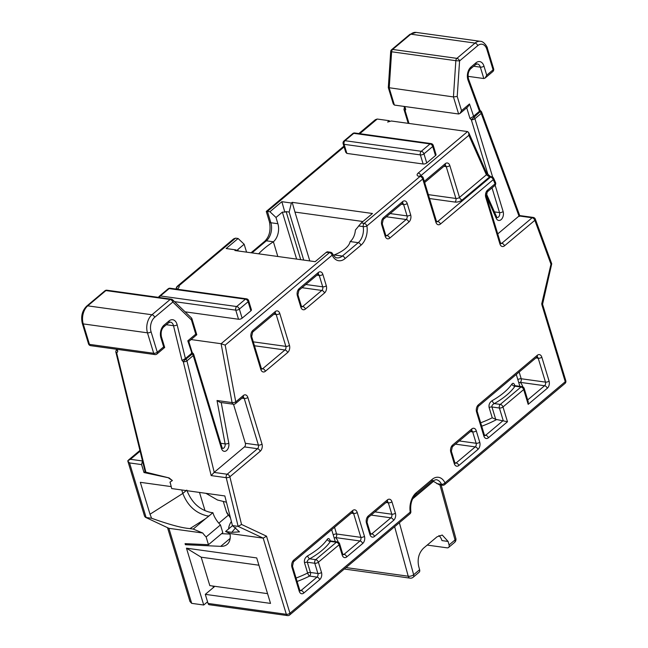 <?xml version="1.0" encoding="UTF-8"?>
<svg xmlns="http://www.w3.org/2000/svg" width="648" height="648" viewBox="0 0 648 648"><rect width="100%" height="100%" fill="white"/><g stroke="black" fill="none" stroke-linecap="round" stroke-linejoin="round"><path stroke-width="0.97" d="M226.444 502.216L217.501 500.005L205.934 493.322M218.821 523.187L228.145 515.346M231.385 521.462A43.108 19.173 -16.9 0 0 228.639 528.906M229.676 533.393A43.108 19.173 -16.9 0 0 230.016 533.968M230.032 534.065L221.584 533.677M186.794 490.091C191.597 502.613 199.73 510.098 211.191 512.536L212.884 512.681A19.902 12.361 49.9 0 0 220.45 524.92L222.799 532.656L208.47 544.701L185.077 543.632L185.401 544.709L186.6 543.704M168.78 478.167L172.384 480.557L169.079 477.916L144.002 472.554L141.58 464.592L129.535 462.923L146.116 517.493L151.6 518.254L150.02 514.22L182.817 493.436L181.764 489.969M199.495 492.431L205.043 510.689M185.401 544.709L220.733 546.345A19.902 12.361 -130.1 0 0 227.14 544.409A19.902 12.361 -130.1 0 0 229.943 533.523L225.585 531.481L232.535 525.633M170.084 482.031L171.688 488.568L224.832 495.947L232.446 525.585L239.485 531.87L231.79 532.34L225.585 531.481M246.686 252.161A13.268 8.562 97.9 0 1 246.062 250.493L244.158 244.239L238.091 238.496L226.152 248.532L235.686 249.861L234.892 250.525L315.179 261.671L326.454 252.185L326.924 252.534M235.686 249.861L238.561 251.035M244.158 244.239L237.792 249.593L238.189 250.881M237.362 250.541L237.792 249.593M177.204 289.211L177.536 288.927A7.962 3.54 -16.9 0 0 179.083 285.663A3.977 2.47 49.9 0 0 177.56 286.027L233.636 238.869L235.58 238.148L238.091 238.496M191.111 339.56L221.106 343.724L225.188 345.117L235.759 401.882A2.657 1.644 49.9 0 1 235.459 403.639L242.976 397.313A2.657 1.644 -130.1 0 0 243.275 395.564L235.759 401.882A2.657 0.931 -10.6 0 1 232.081 402.602L221.106 343.724L329.468 252.607L326.454 252.185M250.881 310.829L248.119 301.733A2.657 1.183 163.1 0 0 248.646 300.68L251.408 309.776A2.657 1.183 -16.9 0 1 250.881 310.829L242.125 318.184A2.657 1.183 -16.9 0 1 238.529 319.245L185.101 311.834M233.385 404.231L220.118 402.392L217.023 400.513L232.081 402.602A2.657 1.709 -82.1 0 0 233.385 404.231A2.657 2.657 0 0 0 235.459 403.639M233.491 404.247L245.357 443.297A2.657 1.709 -82.1 0 1 244.458 446.909L214.115 472.424L211.167 475.591L183.295 361.754A2.657 0.462 -44.4 0 1 185.863 359.17L193.047 353.363L192.213 352.593L188.803 341.496M542.57 304.252L551.731 263.801L535.321 219.129A2.657 1.288 159.8 0 1 534.835 220.32A2.657 1.644 -130.1 0 0 532.138 217.769L519.089 215.962L497.729 233.92M333.582 255.498A13.268 8.562 -82.1 0 0 334.303 254.948L334.465 254.81A23.215 10.319 -16.9 0 0 345.271 248.67A23.215 10.319 -16.9 0 0 350.058 241.696L350.22 241.558A13.268 8.562 -82.1 0 0 355.388 230.081L361.195 222.969L372.47 213.492L292.183 202.346L291.389 203.018L281.856 201.69L284.82 212.115L286.124 211.629L300.721 259.662M344.112 146.885L267.413 211.386L269.924 211.734L281.856 201.69M358.871 133.553L375.33 119.71L377.225 119.038L389.27 120.706L387.658 122.059L391.271 120.99L467.548 131.576L468.682 132.573L468.869 135.286L420.908 175.616A2.657 1.183 -16.9 0 0 420.544 176.005M435.488 155.577L432.726 146.489A2.657 1.183 163.1 0 0 433.261 145.436L436.023 154.532A2.657 1.183 -16.9 0 1 435.488 155.577L426.74 162.94A2.657 1.183 -16.9 0 1 423.136 164.001L346.866 153.414L345.724 152.215L343.156 143.751A2.657 1.183 163.1 0 0 344.104 144.318L346.866 153.414M362.937 221.511L294.953 212.074L292.183 202.346M220.45 524.92L206.121 536.965A19.902 12.361 -130.1 0 1 202.743 533.012L168.893 528.314L145.476 517.307L168.893 528.314L191.687 603.353L203.731 605.021L207.554 601.806M277.806 256.478L273.391 241.785A13.268 8.562 97.9 0 0 277.887 223.722L270.864 222.75L267.413 211.386L266.279 211.483L269.447 221.9A3.977 1.766 -16.9 0 0 270.864 222.75A13.268 8.562 -82.1 0 1 266.36 240.813L251.991 252.898M541.704 303.936L550.986 264.222L551.731 263.801M291.389 203.018L289.138 212.05L303.734 260.083M289.138 212.05L286.124 211.629M296.63 259.095L282.358 212.123L284.82 212.115M282.358 212.123L275.991 217.477L277.887 223.722M273.351 241.817A66.323 29.492 -16.9 0 0 258.665 253.83M269.924 211.734L275.991 217.477M235.58 238.148L179.083 285.663A3.977 3.564 158.4 0 0 176.207 289.073M214.229 472.327L186.94 360.863A2.657 1.644 49.9 0 0 185.863 359.17L185.328 358.619L191.597 353.354L191.468 352.674M188.074 341.504C189.167 341.674 189.078 341.456 187.799 340.848L192.156 353.881A2.657 1.644 -130.1 0 1 193.234 355.574A2.657 1.183 163.1 0 0 193.76 354.521L221.972 447.371A2.657 1.183 -16.9 0 1 221.438 448.424L193.234 355.574L186.94 360.863A2.657 1.061 166.2 0 1 183.295 361.754L182.007 360.434L173.502 325.701L166.334 324.713M185.328 358.619L182.007 360.434M169.079 477.916L145.209 472.011L115.798 351.84L116.705 353.087L145.954 472.562M203.731 605.021L186.462 548.176L256.713 557.928L270.524 603.401L205.294 594.354L208.057 603.442L286.335 614.312L263.193 538.14L238.14 526.379L232.446 525.585M170.643 484.307L169.97 482.104L172.384 480.557M171.202 486.608L140.324 482.323L150.02 514.22M186.203 490.585L182.817 493.436C187.572 505.659 195.696 513.143 207.198 515.881L208.907 516.027L205.489 518.756L189.929 528.614L187.539 528.347C179.69 527.383 167.711 524.013 151.6 518.254M212.884 512.681L208.907 516.027M208.47 544.701L206.121 536.965M202.743 533.012L193.217 529.068L189.929 528.614M205.489 518.756L193.217 529.068M208.057 603.442A2.657 1.709 97.9 0 0 209.28 604.738L287.566 615.6A2.657 1.709 -82.1 0 1 286.335 614.312A2.657 1.183 -16.9 0 0 289.931 613.251L266.522 536.18L263.193 538.14L229.943 533.523M186.462 548.176L201.188 557.199L258.925 565.218M213.403 587.534L212.957 586.059M201.188 557.199L209.822 585.622L267.559 593.641M205.294 594.354L214.844 586.319M213.467 586.132L213.791 587.201M436.825 483.643L441.507 484.299A2.657 1.434 -25.1 0 0 444.974 482.873A15.916 10.271 97.9 0 0 432.103 479.423L416.186 492.812A2.657 1.644 49.9 0 1 415.886 494.562L431.803 481.18L436.064 479.65A13.268 8.562 97.9 0 1 441.507 484.299A2.657 1.709 -82.1 0 0 442.6 485.222L439.214 484.753L432.394 480.719M394.632 526.711L408.224 576.21A3.977 1.855 -15.4 0 0 413.651 574.736A3.977 2.47 49.9 0 1 413.173 577.246L419.135 572.225A3.977 2.47 -130.1 0 0 419.62 569.714L418.657 566.206C417.239 558.924 418.859 552.922 423.509 548.192L437.036 536.811L442.244 535.037L448.1 541.445L449.064 544.96A3.977 2.47 49.9 0 1 448.578 547.471A3.977 2.47 49.9 0 1 447.055 547.835L427.21 545.081M438.931 535.588A13.268 8.562 -82.1 0 1 441.968 540.594L448.1 541.445M309.793 260.925L294.953 212.074M214.115 472.424L227.165 474.231A2.657 1.709 -82.1 0 0 226.217 477.681L238.14 526.379L241.534 524.451L229.862 476.782A2.657 1.061 166.2 0 1 226.217 477.681L211.167 475.591M191.687 603.353L189.977 601.547L167.573 527.812M145.476 517.307L144.585 516.27L127.826 461.117L129.535 462.923M142.511 460.963L130.442 459.31L127.745 460.801M144.002 472.554L145.112 471.614M141.58 464.592L142.479 460.979M116.065 350.536L115.798 351.84M116.405 349.231L117.774 351.516L116.705 353.087M196.028 334.814C197.122 334.984 197.032 334.765 195.753 334.157L191.444 319.966L172.838 302.041A2.657 1.644 -130.1 0 0 170.141 299.489A2.657 1.709 -82.1 0 1 171.194 299.133A2.657 2.657 0 0 1 172.668 299.854A2.657 1.831 133.9 0 1 172.838 302.041L154.669 317.317A10.611 6.853 -82.1 0 0 151.065 331.768L157.286 352.229A2.657 1.644 49.9 0 1 156.986 353.978L164.681 347.466L161.417 336.733A2.657 1.183 163.1 0 1 160.89 337.778A9.283 5.994 97.9 0 1 164.041 325.142L169.007 320.963A9.283 5.994 97.9 0 1 177.147 324.81A2.657 1.061 166.2 0 1 173.502 325.701A6.634 4.285 97.9 0 0 170.327 322.08L168.707 322.72A2.657 1.644 -130.1 0 0 169.007 320.963M163.928 347.531C165.021 347.701 164.932 347.482 163.652 346.874L160.89 337.778M191.444 319.966L191.597 318.087L172.668 299.854M188.835 341.472L196.781 334.741L191.84 318.492M519.089 215.962L519.315 216.464M500.831 243.648A2.657 1.709 97.9 0 0 501.795 243.284L532.138 217.769A2.657 1.709 -82.1 0 1 533.191 217.42L519.728 215.573M479.342 110.395L480.136 111.707L480.954 111.124L480.063 110.371L468.52 78.991A2.657 1.288 159.8 0 1 468.042 80.182L479.471 111.27L473.291 116.47L469.978 118.471L471.323 119.75L480.136 111.707A2.657 1.644 -130.1 0 1 481.213 113.4L474.919 118.689A2.657 1.183 163.1 0 1 471.323 119.75L488.195 175.276M490.593 176.604L486.802 173.437A2.657 1.401 156.1 0 1 486.802 173.445A2.657 1.401 156.1 0 1 486.381 174.798L489.54 176.961A2.657 1.709 -82.1 0 1 490.593 176.604L491.597 176.742A2.657 1.709 -82.1 0 0 490.544 177.098L489.54 176.961L462.194 199.957A5.306 2.357 -16.9 0 1 455.001 202.071L429.535 198.539M389.27 120.706L389.464 121.16M404.433 107.795L403.939 109.334L405.089 110.557L409.001 123.452M404.012 106.41L404.603 108.338L405.745 109.553L405.089 110.557M394.397 105.073L393.255 103.874L388.314 87.618L453.438 96.933L455.844 60.693L391.619 51.775L389.213 88.023L394.397 105.073L458.622 113.991L459.918 113.505L461.53 110.654L469.484 103.963L473.85 116.996A2.657 1.644 49.9 0 1 474.919 118.689L492.683 177.147M459.918 113.505L467.88 106.815L469.484 103.963M461.53 110.654L457.221 96.471L453.438 96.933L458.622 113.991M457.221 96.471L459.578 60.912L477.746 45.635A2.657 1.644 -130.1 0 0 475.041 43.084L410.816 34.174A2.657 1.644 -130.1 0 0 409.795 34.417L391.635 49.685A2.657 1.644 49.9 0 1 392.648 49.442A2.657 1.709 97.9 0 0 391.619 51.775L390.695 51.54L388.314 87.618M459.578 60.912L455.844 60.693A2.657 1.709 -82.1 0 1 456.88 58.361A2.657 1.644 49.9 0 1 459.578 60.912M468.01 76.334L483.813 78.53L485.109 78.052L486.721 75.192L493.088 69.846L486.875 49.378A10.611 6.853 -82.1 0 0 477.746 45.635M319.691 579.66A2.657 1.644 -130.1 0 0 316.994 577.109A2.657 1.709 97.9 0 0 317.893 573.496L314.782 563.266A2.657 1.709 -82.1 0 1 315.689 559.653A2.657 1.644 49.9 0 1 318.387 562.205L321.489 572.435A5.306 3.426 97.9 0 1 319.691 579.66L303.774 593.05A5.306 3.426 97.9 0 1 299.214 591.179L291.956 567.3A5.306 3.426 97.9 0 1 293.763 560.075L352.642 510.559A5.306 3.426 97.9 0 1 357.21 512.43L364.459 536.301A5.306 3.426 97.9 0 1 362.661 543.526L346.745 556.907A5.306 3.426 97.9 0 1 342.185 555.044L339.074 544.806L318.387 562.205A2.657 1.183 163.1 0 1 314.782 563.266L307.338 562.237A2.657 1.183 -16.9 0 0 304.511 562.796C303.993 559.937 305.006 557.636 307.565 555.887A2.657 1.069 -119.5 0 0 309.704 558.827A58.369 25.952 -16.9 0 0 321.983 550.427A58.369 25.952 -16.9 0 0 330.391 541.428L336.377 542.255A2.657 1.709 -82.1 0 1 337.43 541.898L330.65 540.959L330.391 541.428A2.657 2.082 34.3 0 1 327.313 539.282C328.479 537.921 329.484 538.52 330.342 541.08M334.546 527.278L336.587 533.993A2.657 1.709 -82.1 0 1 335.688 537.605A58.369 25.952 -16.9 0 1 338.216 542.141M296.071 578.04A55.712 24.77 -16.9 0 0 307.622 573.026A2.657 1.183 163.1 0 1 310.449 572.468L307.338 562.237C307.031 560.982 307.816 559.84 309.704 558.827L315.689 559.653L336.377 542.255A2.657 1.644 -130.1 0 1 339.074 544.806A2.657 1.183 163.1 0 0 339.609 543.761A2.657 2.657 0 0 0 337.43 541.898M321.489 572.435A2.657 1.183 -16.9 0 1 317.893 573.496L310.449 572.468A2.657 1.709 -82.1 0 1 309.55 576.08A58.369 25.952 -16.9 0 1 297.108 581.459M484.728 435.61A2.657 1.709 97.9 0 0 485.692 435.245L503.196 420.528L499.397 408.021L491.954 406.985A2.657 1.183 -16.9 0 0 489.127 407.552C488.608 404.692 489.621 402.392 492.172 400.642A2.657 1.069 -119.5 0 0 494.311 403.574L500.297 404.409A2.657 1.644 49.9 0 1 502.994 406.96A2.657 1.183 163.1 0 1 499.397 408.021A2.657 1.709 -82.1 0 1 500.297 404.409L520.984 387.01A2.657 1.709 -82.1 0 1 522.045 386.654L515.265 385.714L514.998 386.184L520.984 387.01A2.657 1.644 -130.1 0 1 523.689 389.561A2.657 1.183 163.1 0 0 524.216 388.517L528.209 401.655L528.177 404.344L523.689 389.561L502.994 406.96L507.489 421.743L488.39 437.797A5.306 3.426 97.9 0 1 483.821 435.926L476.572 412.055A5.306 3.426 97.9 0 1 478.37 404.83L537.257 355.315A5.306 3.426 97.9 0 1 541.817 357.186L549.075 381.056A5.306 3.426 97.9 0 1 547.277 388.282L528.177 404.344M507.489 421.743L495.704 419.337L491.954 406.985C491.638 405.729 492.423 404.595 494.311 403.574A58.369 25.952 -16.9 0 0 506.598 395.183A58.369 25.952 -16.9 0 0 514.998 386.184A2.657 2.082 34.3 0 1 511.92 384.037C513.086 382.676 514.099 383.276 514.949 385.835M519.161 372.033L521.203 378.748A2.657 1.709 -82.1 0 1 520.304 382.361L544.579 385.73A2.657 1.709 97.9 0 0 545.478 382.118L538.221 358.247A2.657 1.709 97.9 0 0 537.087 356.967M495.704 419.337L492.237 417.782A55.712 24.77 -16.9 0 1 480.686 422.796M220.733 546.345L230.145 538.431M235.832 527.496L231.79 532.34M221.972 447.371L222.588 448.424A3.313 2.138 97.9 0 0 223.876 447.971A3.313 2.138 97.9 0 0 225.172 444.423A3.313 2.138 97.9 0 0 225.107 443.888A2.657 0.931 -10.6 0 0 228.785 443.167L221.219 402.546M220.725 443.281L225.107 443.888L217.023 400.513M221.438 448.424A5.97 3.856 97.9 0 0 225.998 450.935A5.97 3.856 97.9 0 0 228.906 444.131A5.97 3.856 97.9 0 0 228.785 443.167M245.357 443.297L258.406 445.103L244.239 398.496L241.955 398.18M260.204 451.267A2.657 1.644 -130.1 0 0 257.507 448.716A2.657 1.709 97.9 0 0 258.406 445.103A2.657 1.183 -16.9 0 0 262.003 444.05A5.306 3.426 97.9 0 1 260.204 451.267L229.862 476.782A2.657 1.644 49.9 0 0 227.165 474.231L257.507 448.716L244.458 446.909M262.003 444.05L247.844 397.435A2.657 1.183 163.1 0 1 244.239 398.496A2.657 1.709 97.9 0 0 243.105 397.224M550.986 264.222L534.835 220.32L504.492 245.835A5.306 3.426 97.9 0 1 499.932 243.964L485.765 197.357A5.306 3.426 97.9 0 1 487.571 190.131L495.088 183.813A2.657 1.401 -23.9 0 0 495.501 182.453L493.663 178.297A2.657 1.401 156.1 0 1 493.241 179.65L440.429 224.062A5.306 3.426 97.9 0 1 435.869 222.191L422.739 178.986L366.906 225.941A2.657 0.891 170.4 0 1 363.212 226.606A2.657 1.709 -82.1 0 1 364.208 223.39L420.042 176.434L419.037 176.297A2.657 1.709 97.9 0 1 420.098 175.94L419.888 175.932M442.6 485.222A2.657 2.657 0 0 0 444.674 484.631A2.657 1.644 49.9 0 0 444.974 482.873L565.259 381.721L541.85 304.649M416.186 492.812A15.916 10.271 97.9 0 0 410.225 512.098A2.657 0.891 -9.6 0 0 410.832 511.377C410.16 503.974 411.845 498.369 415.886 494.562M287.566 615.6A2.657 2.657 0 0 0 289.632 615.001A2.657 1.644 49.9 0 0 289.931 613.251L410.225 512.098A2.657 1.644 -130.1 0 1 409.925 513.848A2.657 2.657 0 0 0 410.832 511.377M266.522 536.18L241.534 524.451M247.844 397.435A5.306 3.426 97.9 0 0 243.275 395.564M334.303 254.948L342.33 256.057A13.268 8.562 97.9 0 1 337.057 257.831C335.988 258.163 334.49 256.802 332.554 253.757A2.657 1.434 154.9 0 1 332.165 255.158L225.188 345.117M332.554 253.757A2.657 2.657 0 0 0 330.521 252.25A2.657 1.709 -82.1 0 0 329.468 252.607A2.657 1.644 -130.1 0 1 332.165 255.158A15.916 10.271 97.9 0 0 345.028 258.609L360.944 245.228A15.916 10.271 97.9 0 0 366.906 225.941A2.657 1.644 49.9 0 0 364.208 223.39L361.195 222.969M436.776 221.867A2.657 1.709 97.9 0 0 437.732 221.511L490.544 177.098A2.657 1.644 -130.1 0 1 493.241 179.65L495.088 183.813A2.657 1.644 -130.1 0 1 494.789 185.563A2.657 2.657 0 0 0 495.501 182.453M279.782 313.478L289.454 345.311A5.306 3.426 97.9 0 1 287.647 352.536L265.372 371.272A5.306 3.426 97.9 0 1 260.804 369.401L251.132 337.576A5.306 3.426 97.9 0 1 252.939 330.35L275.214 311.615A5.306 3.426 97.9 0 1 279.782 313.478A2.657 1.183 163.1 0 1 276.186 314.539L273.893 314.223M300.842 307.184L297.392 295.82A5.306 3.426 97.9 0 1 299.19 288.595L318.29 272.533A5.306 3.426 97.9 0 1 322.858 274.404L326.309 285.776A5.306 3.426 97.9 0 1 324.51 292.993L305.411 309.056A5.306 3.426 97.9 0 1 300.842 307.184A2.657 1.183 -16.9 0 0 301.377 306.139L297.926 294.767A2.657 1.183 163.1 0 1 297.392 295.82M383.543 217.663L402.643 201.601A5.306 3.426 97.9 0 1 407.203 203.472L410.662 214.844A5.306 3.426 97.9 0 1 408.856 222.07L389.756 238.124A5.306 3.426 97.9 0 1 385.196 236.253L381.737 224.888A5.306 3.426 97.9 0 1 383.543 217.663A2.657 1.644 49.9 0 1 383.243 219.413L402.343 203.351A2.657 1.644 -130.1 0 0 402.643 201.601M476.288 430.847L479.739 442.22A5.306 3.426 97.9 0 1 477.94 449.445L458.841 465.499A5.306 3.426 97.9 0 1 454.28 463.628L450.822 452.264A5.306 3.426 97.9 0 1 452.62 445.038L471.72 428.976A5.306 3.426 97.9 0 1 476.288 430.847A2.657 1.183 163.1 0 1 472.684 431.908L470.399 431.592M369.927 534.56L366.476 523.195A5.306 3.426 97.9 0 1 368.275 515.97L387.374 499.908A5.306 3.426 97.9 0 1 391.935 501.779L395.393 513.151A5.306 3.426 97.9 0 1 393.587 520.376L374.495 536.431A5.306 3.426 97.9 0 1 369.927 534.56A2.657 1.183 -16.9 0 0 370.462 533.515L367.003 522.142A2.657 1.183 163.1 0 1 366.476 523.195M500.523 243.105L501.795 243.284A2.657 1.644 49.9 0 1 504.492 245.835M499.932 243.964A2.657 1.183 -16.9 0 0 500.459 242.919L486.3 196.304A2.657 1.183 163.1 0 1 485.765 197.357M486.146 195.518L496.23 218.263A5.97 3.856 97.9 0 0 496.66 219.048A5.97 3.856 97.9 0 0 501.665 219.105A5.97 3.856 97.9 0 0 503.132 211.54L495.137 185.207M519.712 215.549L481.691 112.201A2.657 1.288 159.8 0 1 481.213 113.4L518.983 216.051M487.571 190.131A2.657 1.644 49.9 0 1 487.272 191.881L494.789 185.563M436.469 221.333L437.732 221.511A2.657 1.644 49.9 0 1 440.429 224.062M435.869 222.191A2.657 1.183 -16.9 0 0 436.404 221.138L436.679 221.859M436.404 221.138L423.274 177.941A2.657 1.183 163.1 0 1 422.739 178.986A2.657 1.644 -130.1 0 0 420.042 176.434A2.657 1.709 -82.1 0 1 421.103 176.078L420.098 175.94M419.037 176.297A5.306 2.357 -16.9 0 1 418.211 173.065A2.657 1.644 49.9 0 1 420.908 175.616L421.046 176.07M377.225 119.038L359.802 133.682M418.211 173.065L467.548 131.576M358.53 225.95L363.212 226.606A13.268 8.562 97.9 0 1 358.247 242.676L350.22 241.558M360.944 245.228A2.657 1.644 -130.1 0 0 358.247 242.676L342.33 256.057A2.657 1.644 49.9 0 1 345.028 258.609M433.382 481.286L412.792 498.604M444.674 484.631L564.959 383.47A2.657 1.644 -130.1 0 0 565.259 381.721A2.657 1.183 -16.9 0 0 565.793 380.668L542.579 304.276M273.391 241.785L266.36 240.813A3.977 2.47 -130.1 0 0 264.838 241.178C269.463 236.512 271.002 230.081 269.447 221.9M177.536 288.927A3.977 2.47 -130.1 0 0 176.329 289.089L176.005 289.291M117.248 349.353L117.774 351.516M431.803 481.18A2.657 1.644 -130.1 0 0 432.103 479.423M346.032 567.575L408.224 576.21A3.977 2.568 -82.1 0 0 410.062 578.146L344.315 569.017M399.371 522.717L413.651 574.736L419.62 569.714M433.488 481.343L412.663 498.855M449.064 544.96L455.034 539.938L439.911 484.85M448.578 547.471L454.548 542.449A3.977 2.47 -130.1 0 0 455.034 539.938A3.977 1.855 -15.4 0 0 455.828 538.35L441.183 485.028M140.114 451.178L130.442 459.31M253.287 341.852L285.857 346.372L276.186 314.539A2.657 1.709 97.9 0 0 275.044 313.268M261.403 368.55L262.675 368.72L284.95 349.985L254.47 345.757M261.711 369.085A2.657 1.709 97.9 0 0 262.675 368.72A2.657 1.644 49.9 0 1 265.372 371.272M260.804 369.401A2.657 1.183 -16.9 0 0 261.338 368.356L251.667 336.523A2.657 1.183 163.1 0 1 251.132 337.576M252.939 330.35A2.657 1.644 49.9 0 1 252.639 332.1L274.914 313.365A2.657 1.644 -130.1 0 0 275.214 311.615M287.647 352.536A2.657 1.644 -130.1 0 0 284.95 349.985A2.657 1.709 97.9 0 0 285.857 346.372A2.657 1.183 -16.9 0 0 289.454 345.311M164.041 325.142A2.657 1.644 49.9 0 1 163.742 326.892C161.441 329.176 160.672 332.456 161.417 336.733M151.065 331.768A2.657 1.183 163.1 0 1 147.469 332.829L83.244 323.911A2.657 1.183 163.1 0 1 82.296 323.344L88.509 343.805A2.657 1.183 -16.9 0 0 89.456 344.372L153.689 353.29A2.657 1.183 -16.9 0 0 157.286 352.229L163.652 346.874M187.799 340.848L195.753 334.157M185.409 358.555L177.147 324.81M171.194 299.133L106.969 290.223A2.657 1.709 97.9 0 0 105.908 290.571L87.747 305.848L151.972 314.766L170.141 299.489L105.908 290.571A2.657 1.644 -130.1 0 0 104.895 290.814L86.727 306.091A2.657 1.644 49.9 0 1 87.747 305.848A13.268 8.562 97.9 0 0 83.244 323.911L89.456 344.372A2.657 1.709 97.9 0 0 90.688 345.668A2.657 2.657 0 0 1 88.509 343.805M90.688 345.668L154.913 354.578A2.657 1.709 -82.1 0 1 153.689 353.29L147.469 332.829A13.268 8.562 -82.1 0 1 151.972 314.766A2.657 1.644 49.9 0 1 154.669 317.317M494.424 211.888L499.535 212.601L492.026 187.88M404.822 106.523L405.745 109.553M469.978 118.471L466.73 107.787M496.23 218.263A2.657 1.401 -23.9 0 0 496.651 216.91L497.089 217.558A3.313 2.138 97.9 0 0 498.409 217.112A3.313 2.138 97.9 0 0 499.535 212.601A2.657 1.183 -16.9 0 0 503.132 211.54M428.344 194.635L455.9 198.466L446.229 166.633L443.937 166.309M455.001 202.071A2.657 1.709 97.9 0 0 455.9 198.466A2.657 1.183 -16.9 0 0 459.497 197.405A2.657 1.644 -130.1 0 0 462.194 199.957M468.869 135.286L486.381 174.798L459.497 197.405L449.825 165.572A2.657 1.183 163.1 0 1 446.229 166.633A2.657 1.709 97.9 0 0 445.095 165.353M449.825 165.572A5.306 3.426 97.9 0 0 445.257 163.701L424.302 181.327M444.998 165.337L444.965 165.451A2.657 1.644 -130.1 0 0 445.257 163.701M468.042 80.182A9.283 5.994 97.9 0 1 471.007 67.003L475.972 62.824A9.283 5.994 97.9 0 1 483.959 66.104L486.721 75.192M392.648 49.442L456.88 58.361L475.041 43.084A13.268 8.562 -82.1 0 1 480.322 41.318L416.097 32.4A13.268 8.562 97.9 0 0 410.816 34.174L392.648 49.442M480.322 41.318C483.611 41.067 487.547 46.972 487.401 48.333A2.657 1.183 163.1 0 1 486.875 49.378M493.622 68.793A2.657 2.657 0 0 1 492.788 71.596A2.657 1.644 -130.1 0 0 493.088 69.846A2.657 1.183 -16.9 0 0 493.622 68.793L487.401 48.333M483.959 66.104A2.657 1.183 163.1 0 1 480.362 67.157A6.634 4.285 97.9 0 0 477.293 63.933L475.673 64.581A2.657 1.644 -130.1 0 0 475.972 62.824M483.813 78.53L480.362 67.157L473.704 66.234M471.007 67.003A2.657 1.644 49.9 0 1 470.707 68.753C468.285 71.256 467.556 74.666 468.52 78.991M352.739 133.593A2.657 2.657 0 0 1 354.812 132.994A2.657 1.709 97.9 0 0 353.759 133.35A2.657 1.644 -130.1 0 0 352.739 133.593L343.991 140.948A2.657 1.644 49.9 0 1 345.003 140.705L421.273 151.292L430.029 143.929A2.657 1.644 -130.1 0 1 432.726 146.489L423.97 153.843L426.74 162.94M423.136 164.001L420.374 154.904A2.657 1.709 -82.1 0 1 421.273 151.292A2.657 1.644 49.9 0 1 423.97 153.843A2.657 1.183 163.1 0 1 420.374 154.904L344.104 144.318A2.657 1.709 97.9 0 1 345.003 140.705L353.759 133.35L430.029 143.929A2.657 1.709 -82.1 0 1 431.082 143.581A2.657 2.657 0 0 1 433.261 145.436M299.214 591.179A2.657 1.183 -16.9 0 0 299.741 590.125L292.491 566.255A2.657 1.183 163.1 0 1 291.956 567.3M293.763 560.075A2.657 1.644 49.9 0 1 293.463 561.832L292.491 566.255M293.463 561.832L352.342 512.309A2.657 1.644 -130.1 0 0 352.642 510.559M357.21 512.43A2.657 1.183 163.1 0 1 353.614 513.491A2.657 1.709 97.9 0 0 352.48 512.22M362.661 543.526A2.657 1.644 -130.1 0 0 359.964 540.975A2.657 1.709 97.9 0 0 360.863 537.362L353.614 513.491L351.321 513.167M333.234 534.867A2.657 1.183 163.1 0 1 336.587 533.993L360.863 537.362A2.657 1.183 -16.9 0 0 364.459 536.301M343.084 554.72A2.657 1.709 97.9 0 0 344.048 554.356L359.964 540.975L335.688 537.605A2.657 2.333 139.2 0 1 334.101 537.735M342.776 554.186L344.048 554.356A2.657 1.644 49.9 0 1 346.745 556.907M342.185 555.044A2.657 1.183 -16.9 0 0 342.711 553.991L339.609 543.761M300.113 590.855A2.657 1.709 97.9 0 0 301.077 590.49L316.994 577.109L309.55 576.08A2.657 0.859 -116.7 0 1 307.622 573.026L304.511 562.796M299.805 590.32L301.077 590.49A2.657 1.644 49.9 0 1 303.774 593.05M307.565 555.887A55.712 24.77 -16.9 0 0 327.313 539.282M335.227 541.598A55.712 24.77 -16.9 0 0 334.967 540.578L331.663 529.7M305.856 284.496L322.712 286.829L319.253 275.465L316.969 275.149M322.858 274.404A2.657 1.183 163.1 0 1 319.253 275.465A2.657 1.709 97.9 0 0 318.119 274.193M324.51 292.993A2.657 1.644 -130.1 0 0 321.813 290.442A2.657 1.709 97.9 0 0 322.712 286.829A2.657 1.183 -16.9 0 0 326.309 285.776M301.749 306.869A2.657 1.709 97.9 0 0 302.713 306.504L321.813 290.442L302.041 287.704M301.442 306.326L302.713 306.504A2.657 1.644 49.9 0 1 305.411 309.056M299.19 288.595A2.657 1.644 49.9 0 1 298.89 290.344L317.99 274.282A2.657 1.644 -130.1 0 0 318.29 272.533M390.201 213.565L407.057 215.906L403.607 204.533L401.315 204.217M407.203 203.472A2.657 1.183 163.1 0 1 403.607 204.533A2.657 1.709 97.9 0 0 402.473 203.261M385.795 235.394L387.059 235.572L406.158 219.51L386.386 216.772M408.856 222.07A2.657 1.644 -130.1 0 0 406.158 219.51A2.657 1.709 97.9 0 0 407.057 215.906A2.657 1.183 -16.9 0 0 410.662 214.844M386.103 235.937A2.657 1.709 97.9 0 0 387.059 235.572A2.657 1.644 49.9 0 1 389.756 238.124M385.196 236.253A2.657 1.183 -16.9 0 0 385.722 235.208L382.271 223.835A2.657 1.183 163.1 0 1 381.737 224.888M459.286 440.94L476.142 443.281A2.657 1.183 -16.9 0 0 479.739 442.22M454.872 462.777L456.143 462.947L475.243 446.893A2.657 1.709 97.9 0 0 476.142 443.281L472.684 431.908A2.657 1.709 97.9 0 0 471.55 430.637M477.94 449.445A2.657 1.644 -130.1 0 0 475.243 446.893L455.471 444.147M455.18 463.312A2.657 1.709 97.9 0 0 456.143 462.947A2.657 1.644 49.9 0 1 458.841 465.499M452.62 445.038A2.657 1.644 49.9 0 1 452.328 446.788L471.42 430.734A2.657 1.644 -130.1 0 0 471.72 428.976M454.28 463.628A2.657 1.183 -16.9 0 0 454.807 462.583L451.356 451.21A2.657 1.183 163.1 0 1 450.822 452.264M374.933 511.871L391.797 514.212L388.338 502.84L386.046 502.524M391.935 501.779A2.657 1.183 163.1 0 1 388.338 502.84A2.657 1.709 97.9 0 0 387.204 501.568M393.587 520.376A2.657 1.644 -130.1 0 0 390.89 517.825A2.657 1.709 97.9 0 0 391.797 514.212A2.657 1.183 -16.9 0 0 395.393 513.151M370.834 534.244A2.657 1.709 97.9 0 0 371.798 533.879L390.89 517.825L371.118 515.079M370.526 533.709L371.798 533.879A2.657 1.644 49.9 0 1 374.495 536.431M368.275 515.97A2.657 1.644 49.9 0 1 367.975 517.72L387.075 501.665A2.657 1.644 -130.1 0 0 387.374 499.908M478.37 404.83A2.657 1.644 49.9 0 1 478.07 406.579L536.957 357.064A2.657 1.644 -130.1 0 0 537.257 355.315M541.817 357.186A2.657 1.183 163.1 0 1 538.221 358.247L535.937 357.923M517.841 379.623A2.657 1.183 163.1 0 1 521.203 378.748L545.478 382.118A2.657 1.183 -16.9 0 0 549.075 381.056M547.277 388.282A2.657 1.644 -130.1 0 0 544.579 385.73L527.683 399.929M492.172 400.642A55.712 24.77 -16.9 0 0 511.92 384.037M489.127 407.552L492.237 417.782M519.834 386.354A55.712 24.77 -16.9 0 0 519.583 385.333L516.278 374.455M488.39 437.797A2.657 1.644 49.9 0 0 485.692 435.245L484.421 435.075M481.723 426.214A58.369 25.952 -16.9 0 0 496.538 419.604M483.821 435.926A2.657 1.183 -16.9 0 0 484.356 434.881L484.631 435.602M484.356 434.881L477.098 411.002A2.657 1.183 163.1 0 1 476.572 412.055M522.823 386.888A58.369 25.952 -16.9 0 0 520.304 382.361A2.657 2.333 139.2 0 1 518.716 382.49M168.132 288.838A2.657 2.657 0 0 1 170.197 288.239A2.657 1.709 97.9 0 0 169.144 288.595A2.657 1.644 -130.1 0 0 168.132 288.838L159.376 296.193A2.657 1.644 49.9 0 1 160.396 295.95L236.666 306.536L245.414 299.182A2.657 1.644 -130.1 0 1 248.119 301.733L239.363 309.088L242.125 318.184M238.529 319.245L235.767 310.149A2.657 1.709 -82.1 0 1 236.666 306.536A2.657 1.644 49.9 0 1 239.363 309.088A2.657 1.183 163.1 0 1 235.767 310.149L174.539 301.652M248.646 300.68A2.657 2.657 0 0 0 246.475 298.825A2.657 1.709 -82.1 0 0 245.414 299.182L169.144 288.595L160.396 295.95A2.657 1.709 97.9 0 0 159.481 297.513M223.439 501.949L226.403 511.701A40.727 18.104 -16.9 0 0 230.145 516.626M500.742 243.64L500.459 242.919M493.663 178.297A2.657 2.657 0 0 0 491.597 176.742M423.274 177.941A2.657 2.657 0 0 0 421.103 176.078M330.521 252.25L327.135 251.78M266.312 211.394L343.886 146.156M564.959 383.47A2.657 2.657 0 0 0 565.793 380.668M251.051 252.769L264.838 241.178M177.56 286.027A3.977 3.977 0 0 0 176.143 289.065M193.76 354.521A2.657 2.657 0 0 0 193.047 353.363M289.632 615.001L409.925 513.848M454.548 542.449A3.977 3.977 0 0 0 455.828 538.35M410.062 578.146A3.977 3.977 0 0 0 413.173 577.246M128.49 460.031L139.928 450.417M261.614 369.077L261.338 368.356M251.667 336.523L252.639 332.1M116.057 350.552L116.551 349.823M168.707 322.72L163.742 326.892M154.913 354.578A2.657 2.657 0 0 0 156.986 353.978M86.727 306.091C82.207 310.603 80.725 316.354 82.296 323.344M106.969 290.223A2.657 2.657 0 0 0 104.895 290.814M481.691 112.201A2.657 2.657 0 0 0 480.954 111.124M496.651 216.91L486.316 193.606M468.682 132.573L486.802 173.445M444.965 165.451L424.667 182.517M408.2 123.339L403.939 109.334M391.635 49.685A2.657 2.657 0 0 0 390.695 51.54M409.795 34.417L416.097 32.4M492.788 71.596L485.109 78.052M475.673 64.581L470.707 68.753M535.321 219.129A2.657 2.657 0 0 0 533.191 217.42M343.991 140.948A2.657 2.657 0 0 0 343.156 143.751M354.812 132.994L431.082 143.581M486.3 196.304L487.272 191.881M342.995 554.712L342.711 553.991M300.024 590.846L299.741 590.125M330.269 541.59L329.832 540.586L330.65 540.959M301.66 306.86L301.377 306.139M297.926 294.767L298.89 290.344M382.271 223.835L383.243 219.413M386.006 235.929L385.722 235.208M451.356 451.21L452.328 446.788M455.09 463.304L454.807 462.583M370.737 534.236L370.462 533.515M367.003 522.142L367.975 517.72M477.098 411.002L478.07 406.579M514.876 386.346L514.447 385.341L515.265 385.714M524.216 388.517A2.657 2.657 0 0 0 522.045 386.654M159.376 296.193A2.657 2.657 0 0 0 158.566 297.383M170.197 288.239L246.475 298.825M230.518 518.076L226.403 511.701"/></g></svg>
